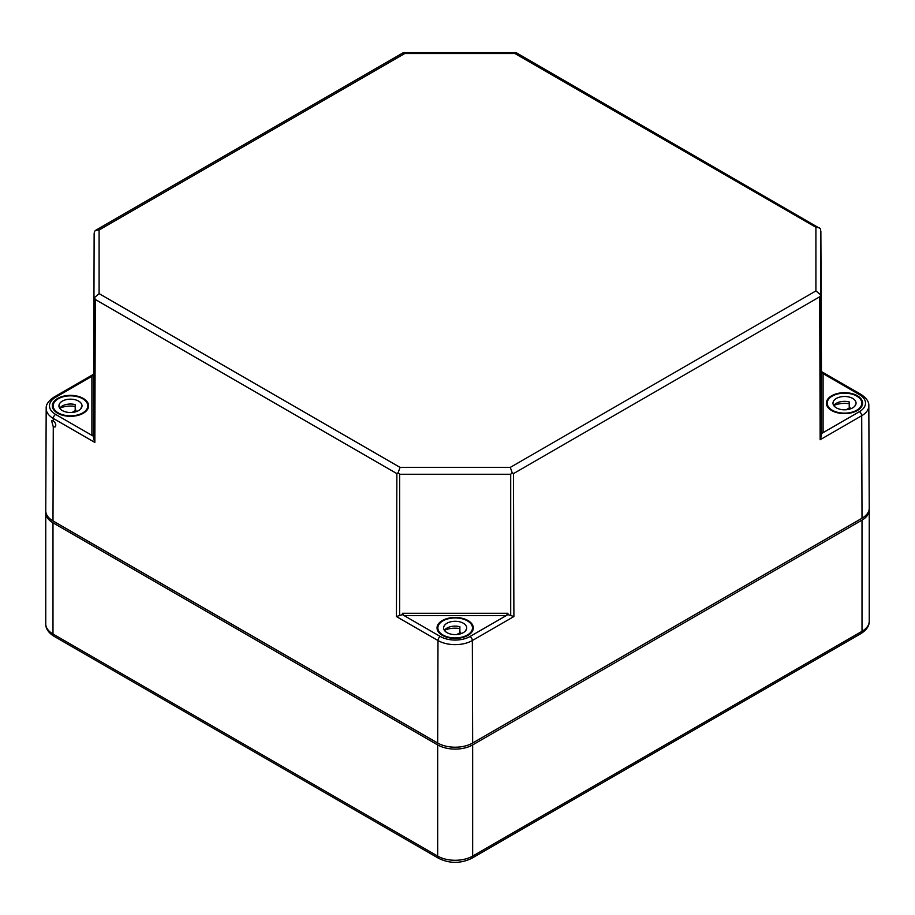 <?xml version="1.0" encoding="UTF-8"?>
<svg xmlns="http://www.w3.org/2000/svg" width="915" height="915" viewBox="0 0 915 915"><rect width="100%" height="100%" fill="white"/><g stroke="black" fill="none" stroke-linecap="round" stroke-linejoin="round"><path stroke-width="1.37" d="M45.807 511.771A24.728 14.274 0 0 0 45.75 512.72A24.728 14.274 0 0 0 52.99 522.808L437.679 744.913A24.728 14.274 0 0 0 472.655 744.913L862.01 520.12A24.728 14.274 0 0 0 869.25 510.021A24.728 14.274 0 0 0 869.193 509.083M630.893 766.415L696.475 728.546M216.192 729.895L281.774 767.754M403.538 52.635L516.117 52.635L514.939 53.539L404.727 53.539L403.275 52.704L95.595 230.34L94.451 231.529L94.142 233.748L93.547 438.445L93.547 434.957L91.9 435.346L55.632 414.415A20.999 12.124 180 0 1 55.632 397.27L91.9 376.328L91.9 435.346L93.547 436.295M516.117 52.635L820.549 228.842L821.453 371.467L820.858 231.06L820.858 295.213L819.714 296.803L820.149 439.738L861.701 415.742A24.293 14.022 0 0 0 868.815 405.791L869.25 508.111A24.728 14.274 0 0 1 862.01 518.233L861.701 415.742A3.294 1.899 60 0 0 859.368 411.716A20.999 12.124 0 0 0 859.368 394.582A3.294 1.899 -60 0 1 861.015 394.411L821.476 371.582M404.727 53.539L99.095 229.997L95.595 230.34M99.095 229.997L99.095 293.624L94.142 297.901M93.547 438.445L94.851 442.425L95.286 299.491L94.451 297.386M99.095 293.624L400.061 467.393L398.139 472.723L396.87 473.615L396.435 616.55L402.406 614.617L402.406 613.279L404.053 615.566L506.281 615.566L507.928 613.279L507.928 614.617L470.013 636.508A3.294 1.899 60 0 1 472.346 640.534L513.898 616.55L507.928 614.617M399.626 615.155L399.626 474.267L398.139 472.723M819.714 296.803L513.464 473.615L512.206 472.723L510.707 474.267L510.707 615.155M514.939 53.539L815.906 227.297L815.906 290.936L820.549 294.699M815.906 227.297L819.405 227.652M821.453 433.607L823.1 432.658L821.453 432.269L821.453 435.746L820.149 439.738M93.547 434.957L93.547 374.041L91.9 376.328M57.656 413.248A18.14 10.465 180 0 1 52.349 405.883A18.14 10.465 180 0 1 68.556 395.429A18.14 10.465 180 0 1 88.618 405.883A18.14 10.465 180 0 1 77.386 415.524A18.14 10.465 180 0 1 57.656 413.248M53.299 420.877L51.572 420.637L53.276 426.813L55.094 426.985C56.41 425.132 55.804 423.096 53.299 420.877L53.299 418.441A24.293 14.022 180 0 1 46.185 408.49L45.75 510.799A24.728 14.274 180 0 0 52.99 520.932L437.679 743.026A24.728 14.274 0 0 0 472.655 743.026L862.01 518.233M856.497 395.28A18.14 10.465 180 0 1 862.651 403.195A18.14 10.465 180 0 1 851.43 412.825A18.14 10.465 180 0 1 831.701 410.549A18.14 10.465 180 0 1 826.382 403.195A18.14 10.465 180 0 1 837.008 393.622A18.14 10.465 180 0 1 856.497 395.28M442.345 635.342A18.14 10.465 180 0 1 437.038 627.987A18.14 10.465 180 0 1 455.167 617.465A18.14 10.465 180 0 1 473.307 627.987A18.14 10.465 180 0 1 473.204 629.051A18.14 10.465 180 0 1 461.206 637.812A18.14 10.465 180 0 1 442.345 635.342M859.368 411.716L823.1 432.658L823.1 373.64L821.453 371.341L821.453 432.269M400.061 467.393L510.273 467.393L512.206 472.723M402.406 614.617L440.321 636.508A20.999 12.124 0 0 0 470.013 636.508M467.405 620.873A17.305 9.996 180 0 1 472.483 627.942A17.305 9.996 180 0 1 455.167 637.927A17.305 9.996 180 0 1 437.862 627.942A17.305 9.996 180 0 1 448.544 618.7A17.305 9.996 180 0 1 467.405 620.873M459.879 628.548A17.305 9.996 0 0 0 444.45 630.321M463.333 623.229A11.54 6.668 180 0 1 466.707 627.942A11.54 6.668 180 0 1 455.167 634.598A11.54 6.668 180 0 1 443.626 627.942A11.54 6.668 180 0 1 450.752 621.788A11.54 6.668 180 0 1 463.333 623.229M460.657 633.798L460.657 632.311A11.54 6.668 180 0 0 459.879 632.082L459.879 626.706A11.54 6.668 180 0 0 444.416 630.366M465.701 630.652L465.701 630.069A11.54 6.668 180 0 1 465.918 630.366M456.802 634.53L460.657 632.311M856.76 396.081A17.305 9.996 180 0 1 861.827 403.149A17.305 9.996 180 0 1 844.522 413.145A17.305 9.996 180 0 1 827.206 403.149A17.305 9.996 180 0 1 837.9 393.919A17.305 9.996 180 0 1 856.76 396.081M849.234 403.755A17.305 9.996 0 0 0 833.794 405.528M852.677 398.437A11.54 6.668 180 0 1 856.063 403.149A11.54 6.668 180 0 1 844.522 409.806A11.54 6.668 180 0 1 832.982 403.149A11.54 6.668 180 0 1 840.107 396.996A11.54 6.668 180 0 1 852.677 398.437M850.012 409.005L850.012 407.518A11.54 6.668 180 0 0 849.234 407.289L849.234 401.914A11.54 6.668 180 0 0 833.771 405.574M855.056 405.871L855.056 405.276A11.54 6.668 180 0 1 855.273 405.574M846.158 409.748L850.012 407.518M82.716 398.768A17.305 9.996 180 0 1 87.794 405.837A17.305 9.996 180 0 1 70.478 415.833A17.305 9.996 180 0 1 53.173 405.837A17.305 9.996 180 0 1 63.856 396.607A17.305 9.996 180 0 1 82.716 398.768M75.19 406.454A17.305 9.996 0 0 0 59.75 408.227M78.644 401.125A11.54 6.668 180 0 1 82.018 405.837A11.54 6.668 180 0 1 70.478 412.505A11.54 6.668 180 0 1 58.937 405.837A11.54 6.668 180 0 1 66.063 399.683A11.54 6.668 180 0 1 78.644 401.125M75.968 411.704L75.968 410.206A11.54 6.668 180 0 0 75.19 409.989L75.19 404.602A11.54 6.668 180 0 0 59.727 408.262M81.012 408.559L81.012 407.964A11.54 6.668 180 0 1 81.229 408.262M72.113 412.436L75.968 410.206M437.679 744.913L437.679 856.097L52.99 634.004L52.99 522.808M472.655 744.913L472.655 856.097A4.941 2.859 60 0 1 471.625 858.362L860.981 633.569A4.941 2.859 60 0 0 862.01 631.304L472.655 856.097A24.728 14.274 -0 0 1 437.679 856.097A4.941 2.859 120 0 0 438.708 858.362L54.019 636.268A4.941 2.859 120 0 1 52.99 634.004A24.728 14.274 180 0 1 45.75 623.904C45.67 628.605 48.426 632.723 54.019 636.268M862.01 520.12L862.01 631.304A24.728 14.274 -0 0 0 869.25 621.216C869.33 625.906 866.574 630.023 860.981 633.569M95.286 299.491L396.87 473.615M513.464 473.615L513.898 616.55M820.858 295.213L821.453 435.746M52.99 520.932L53.276 426.813M815.906 290.936L510.273 467.393M437.679 743.026L437.988 640.534A24.293 14.022 0 0 0 472.346 640.534L472.655 743.026M396.435 616.55L437.988 640.534A3.294 1.899 120 0 1 440.321 636.508M94.851 442.425L53.299 418.441A3.294 1.899 -60 0 1 55.632 414.415M399.626 474.267L510.707 474.267M402.406 613.279L507.928 613.279M823.1 373.64L859.368 394.582M46.185 408.49C45.91 404.544 48.518 400.759 53.985 397.11A3.294 1.899 60 0 1 55.632 397.27M869.25 510.021L869.25 621.216M45.75 623.904L45.75 512.72M471.625 858.362C460.657 863.68 449.677 863.68 438.708 858.362M53.985 397.11L93.524 374.281M868.815 405.791C869.09 401.857 866.482 398.059 861.015 394.411M472.483 631.064L472.483 627.942M437.862 631.064L437.862 627.942M861.827 406.271L861.827 403.149M827.206 406.271L827.206 403.149M87.794 408.959L87.794 405.837M53.173 408.959L53.173 405.837"/></g></svg>
